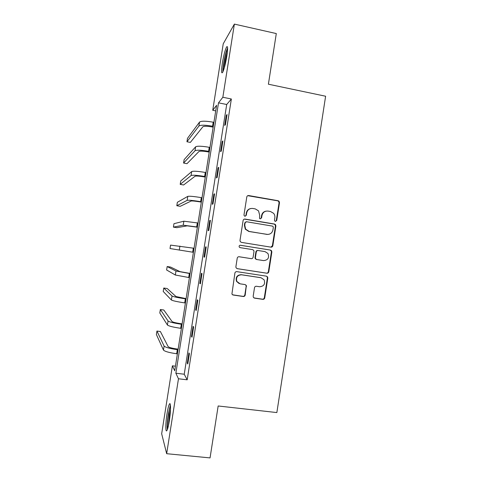 <?xml version="1.0" encoding="UTF-8"?>
<svg xmlns="http://www.w3.org/2000/svg" width="482" height="482" viewBox="0 0 482 482"><rect width="100%" height="100%" fill="white"/><g stroke="black" fill="none" stroke-linecap="round" stroke-linejoin="round"><path stroke-width="0.72" d="M275.433 221.419L276.746 220.437L279.5 202.687L279.054 201.235L278.138 200.735L248.706 195.559C247.694 195.487 247.055 195.951 246.796 196.957L243.994 214.876L244.199 215.761L244.964 216.255L246.308 215.267L246.67 212.948C247.501 209.736 249.543 208.236 252.785 208.465L255.249 208.887L258.539 210.863L259.665 215.165L259.539 218.4L260.268 218.846L261.599 217.864L261.955 215.556C262.78 212.357 264.805 210.863 268.016 211.086L270.462 211.508L273.583 213.297C274.638 214.598 275.053 216.081 274.83 217.756L274.475 220.051L274.734 221.009L275.433 221.419M275.517 221.425L276.307 220.491L279.054 202.789L278.614 201.337L277.698 200.837L247.748 195.686M245.169 216.267L245.947 215.333L246.308 213.02L246.67 212.948M260.407 218.858L261.196 217.924L261.557 215.623L261.955 215.556M167.043 413.628C167.863 408.561 168.676 405.356 169.471 404.006C170.905 401.554 170.857 411.399 169.309 420.949C168.471 426.076 167.658 429.287 166.868 430.589C165.392 432.969 165.543 422.798 167.043 413.628M222.316 63.353C223.636 55.563 225.046 50.116 226.552 47.013C227.841 45.404 227.938 48.429 226.841 56.087C225.486 64.016 224.07 69.474 222.594 72.451C221.31 73.963 221.22 70.926 222.316 63.353M253.183 296.219L253.363 297.292L254.568 298.141L262.835 299.346C263.841 299.388 264.473 298.906 264.726 297.906L267.805 278.09L267.564 276.915L266.432 276.162L236.825 271.643C235.8 271.595 235.162 272.071 234.897 273.083L231.908 294.08L233.168 295.026L243.283 296.502C244.302 296.544 244.94 296.062 245.199 295.05L246.35 285.446L245.139 284.585L240.138 283.838L236.843 281.44C235.819 277.325 237.391 275.108 241.548 274.788L261.045 277.752L264.112 279.813C265.437 284 263.949 286.314 259.647 286.748L256.412 286.266C255.4 286.218 254.767 286.7 254.508 287.706L253.183 296.219M234.373 24.1L276.3 33.565L268.396 84.205L325.615 96.231L276.855 412.568L218.159 405.977L210.05 457.9L166.664 453.701L161.669 433.758L172.393 365.82L174.719 370.766L216.599 105.305L212.737 110.288L223.232 43.808L234.373 24.1L222.841 97.262L218.509 102.847L175.864 373.213L178.473 378.774L166.664 453.701M231.36 98.991L226.703 104.498L184.238 374.225L187.185 379.81L231.36 98.991L222.841 97.262M187.185 379.81L178.473 378.774M270.938 247.152C271.938 247.212 272.565 246.742 272.824 245.742L275.885 225.998L275.517 224.636L274.523 224.052L245.037 219.081C244.019 219.009 243.38 219.479 243.115 220.485L240 240.422L240.229 241.59L241.392 242.38L270.938 247.152M271.848 252.02L268.781 271.8C268.522 272.8 267.896 273.276 266.889 273.228L237.289 268.679L236.066 267.805L235.891 266.733L237.228 258.183C237.487 257.171 238.126 256.695 239.15 256.749L251.206 258.647C252.219 258.701 252.857 258.225 253.116 257.219L253.996 251.58L253.743 250.381L252.61 249.634L240.066 247.628L239.241 247.055C238.909 245.953 239.307 245.356 240.434 245.26L270.48 250.086L271.553 250.754L271.848 252.02L271.42 251.984L268.36 271.709L268.781 271.8M226.287 115.373L224.702 125.447L225.449 124.687L227.046 114.541L226.287 115.373L226.895 115.493M222.16 141.575L220.569 151.667L221.292 151.083L222.895 140.925L222.16 141.575L222.768 141.696M218.027 167.832L216.436 177.942L217.129 177.533L218.732 167.356L218.027 167.832L218.641 167.941M213.888 194.132L212.297 204.26L212.96 204.025L214.568 193.83L213.888 194.132L214.502 194.24M209.742 220.479L208.146 230.625L208.784 230.565L210.393 220.352L209.742 220.479L210.357 220.581M205.585 246.868L203.988 257.033L204.603 257.159L206.212 246.923L205.585 246.868L206.206 246.971M201.428 273.312L199.825 283.494L200.41 283.796L202.024 273.541L201.428 273.312M197.258 299.798L195.65 309.998L196.21 310.474L197.825 300.208L197.258 299.798M193.083 326.332L191.475 336.55L192.005 337.207L193.619 326.923L193.083 326.332M188.896 352.914L187.287 363.151L187.787 363.988L189.408 353.686L188.896 352.914M175.442 366.193L172.393 365.82M215.719 110.878L212.737 110.288M226.703 104.498L218.509 102.847M184.238 374.225L175.864 373.213M203.988 257.033L204.603 257.129M199.825 283.494L200.44 283.585M195.65 309.998L196.27 310.083M191.475 336.55L192.095 336.635M187.287 363.151L187.908 363.229M266.016 211.134C263.576 211.628 262.094 213.122 261.557 215.623M250.592 208.555C248.242 209.116 246.814 210.604 246.308 213.02M270.896 247.145L272.39 245.724L275.445 226.034L275.083 224.672L274.089 224.094L244.338 219.111M273.324 227.456L273.077 226.516L272.372 226.094L246.483 221.744L245.145 222.732L244.76 225.178L245.615 229.113L249.2 231.456L266.908 234.379C270.119 234.577 272.131 233.077 272.951 229.884L273.324 227.456M245.965 221.78L245.145 222.732M267.685 234.445L248.833 231.474L245.26 229.143L244.404 225.215L244.784 222.774M236.987 268.607L266.474 273.137C267.474 273.186 268.106 272.71 268.36 271.709M239.012 256.737L251.206 258.647M240.138 245.248L270.48 250.086M263.63 260.599C268.058 260.117 269.492 257.743 267.938 253.472L265.022 251.616L258.195 250.526C257.183 250.465 256.551 250.941 256.291 251.947L255.412 257.581L255.653 258.768L256.792 259.527L263.437 260.569M257.936 250.501L257.804 250.495C256.798 250.435 256.165 250.911 255.906 251.911L256.291 251.947M263.22 260.539L256.406 259.467L255.267 258.714L255.032 257.533L255.906 251.911M271.42 251.984L271.125 250.724L270.059 250.056M239.156 283.573L236.505 281.319C235.487 277.222 237.054 275.011 241.199 274.692L260.648 277.65M232.553 294.809L242.928 296.346C243.946 296.388 244.579 295.906 244.838 294.9L246.163 286.392L245.989 285.32L245.248 284.603M253.99 297.942L262.431 299.183C263.437 299.226 264.064 298.75 264.323 297.749L267.389 277.987L267.149 276.813L266.353 276.15M213.152 127.158L211.947 126.923C207.049 126.079 204.025 126.037 202.856 126.802L190.354 142.401L186.95 141.756L198.921 126.043C200.626 124.88 205.181 124.934 212.574 126.212L213.279 126.35M186.95 141.756L187.492 138.346L199.548 122.085C201.259 120.874 205.814 120.91 213.213 122.193L213.918 122.326M223.305 70.902C222.798 68.558 224.534 57.834 226.347 52.14L227.606 48.971M227.383 52.068L227.112 52.9C225.606 58.093 224.654 63.13 224.257 68.01M227.594 47.832L226.42 50.978C224.479 57.123 222.557 68.462 222.871 71.926M167.682 428.618C167.23 425.841 167.507 421.051 168.501 414.249C169.158 410.158 169.827 407.453 170.495 406.121M170.501 409.11L169.393 414.562L168.435 425.66M170.399 404.994L168.357 413.797C167.308 420.852 166.959 426.154 167.302 429.715M209.218 152.101L208.007 151.878C203.109 151.047 200.09 150.92 198.952 151.505L186.986 163.675L183.576 163.055L195.005 150.77C196.668 149.884 201.205 150.071 208.616 151.324L209.321 151.456M183.576 163.055L184.118 159.638L195.632 146.805C197.307 145.877 201.844 146.04 209.248 147.293L209.953 147.426M205.278 177.093L204.061 176.876C199.156 176.057 196.15 175.846 195.041 176.243L183.606 184.98L180.196 184.377L191.089 175.538C192.71 174.93 197.228 175.243 204.645 176.478L205.35 176.605M180.196 184.377L180.738 180.961L191.715 171.562C193.342 170.917 197.867 171.206 205.284 172.442L205.989 172.568M201.325 202.121L200.114 201.91C195.198 201.108 192.204 200.813 191.125 201.024L180.226 206.314L176.81 205.736L187.161 200.343C188.739 200.024 193.24 200.464 200.669 201.675L201.38 201.795M176.81 205.736L177.352 202.307L187.787 196.367C189.372 195.999 193.878 196.421 201.307 197.632L202.012 197.759M197.373 227.191L187.197 225.847L176.84 227.679L173.418 227.124L183.226 225.196L197.397 227.028M173.418 227.124L173.96 223.69L183.859 221.208L198.036 222.985M194.047 248.254L170.562 245.103L170.019 248.537L193.409 252.309M190.077 273.427L179.961 271.619L170.598 267.07L167.164 266.546L175.972 271.023L190.053 273.571M167.164 266.546L166.615 269.986L175.34 275.023L189.414 277.632M186.1 298.617L176.014 296.563L167.2 288.519L163.76 288.025L172.026 295.99C173.436 296.755 177.87 297.701 185.341 298.822L186.052 298.924M163.76 288.025L163.211 291.465L171.387 299.997C172.791 300.804 177.231 301.768 184.696 302.895L185.413 302.991M182.118 323.85L180.895 323.687C175.948 322.958 173.002 322.241 172.068 321.542L163.796 310.004L160.349 309.528L168.067 321C169.435 322.048 173.851 323.127 181.328 324.229L182.045 324.326M160.349 309.528L159.801 312.975L167.429 325.013C168.79 326.109 173.207 327.206 180.684 328.302L181.401 328.399M178.135 349.131L176.906 348.974C171.947 348.257 169.019 347.456 168.11 346.564L160.386 331.52L156.933 331.062L164.103 346.052C165.422 347.389 169.827 348.6 177.316 349.679L178.033 349.769M156.933 331.062L156.385 334.52L163.464 350.071C164.778 351.456 169.182 352.685 176.671 353.758L177.388 353.848M276.307 220.491L276.746 220.437M245.947 215.333L246.308 215.267M261.196 217.924L261.599 217.864M248.338 195.68L248.706 195.559M277.698 200.837L278.138 200.735M279.054 202.789L279.5 202.687M244.675 219.135L245.037 219.081M274.089 224.094L274.523 224.052M275.445 226.034L275.885 225.998M272.39 245.724L272.824 245.742M244.404 225.215L244.76 225.178M248.833 231.474L249.2 231.456M266.492 234.391L266.908 234.379M266.474 273.137L266.889 273.228M255.032 257.533L255.412 257.581M256.406 259.467L256.792 259.527M241.199 274.692L241.548 274.788M246.163 286.392L246.525 286.519M244.838 294.9L245.199 295.05M242.928 296.346L243.283 296.502M232.842 294.876L233.168 295.026M267.389 277.987L267.805 278.09M264.323 297.749L264.726 297.906M262.431 299.183L262.835 299.346M254.183 297.984L254.568 298.141M213.213 122.193L212.574 126.212M199.548 122.085L198.921 126.043M209.248 147.293L208.616 151.324M195.632 146.805L195.005 150.77M205.284 172.442L204.645 176.478M191.715 171.562L191.089 175.538M201.307 197.632L200.669 201.675M187.787 196.367L187.161 200.343M197.325 222.865L196.686 226.914M183.859 221.208L183.226 225.196M193.336 248.146L192.698 252.194M179.919 246.097L179.286 250.086M189.342 273.463L188.697 277.524M175.972 271.023L175.34 275.023M185.341 298.822L184.696 302.895M172.026 295.99L171.387 299.997M181.328 324.229L180.684 328.302M168.067 321L167.429 325.013M177.316 349.679L176.671 353.758M164.103 346.052L163.464 350.071M278.614 201.337L279.054 201.235M275.083 224.672L275.517 224.636M245.26 229.143L245.615 229.113M255.267 258.714L255.653 258.768M271.125 250.724L271.553 250.754M236.505 281.319L236.843 281.44M245.989 285.32L246.35 285.446M267.149 276.813L267.564 276.915"/></g></svg>
